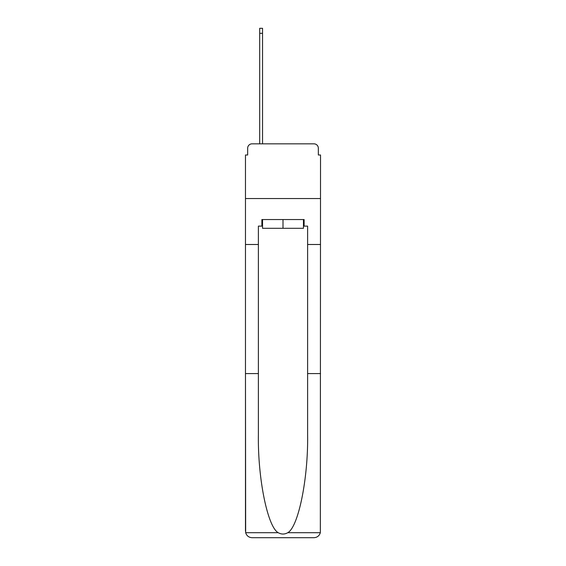 <?xml version="1.0" encoding="UTF-8"?>
<svg xmlns="http://www.w3.org/2000/svg" width="566" height="566" viewBox="0 0 566 566"><rect width="100%" height="100%" fill="white"/><g stroke="black" fill="none" stroke-linecap="round" stroke-linejoin="round"><path stroke-width="0.85" d="M247.66 148.207L247.66 154.992L247.66 148.207A4.379 4.379 0 0 1 252.04 143.835L259.695 143.835L259.695 28.3L262.539 28.3L262.539 143.835L265.935 143.835M303.461 226.11L304.119 226.11L304.119 219.544L261.881 219.544L261.881 226.11L258.386 226.11L258.386 373.588L245.474 373.588L245.665 532.705C246.663 535.811 248.785 537.481 252.04 537.7L313.96 537.7C317.215 537.481 319.337 535.811 320.335 532.705L320.526 154.992L318.34 154.992L318.34 148.207A4.379 4.379 0 0 0 313.96 143.835L252.04 143.835M258.386 244.491L245.474 244.491L245.474 198.539L320.526 198.539L245.474 198.539L245.474 154.992L247.66 154.992M300.065 143.835L313.96 143.835M318.34 154.992L318.34 148.207M252.04 537.7L268.666 537.7L252.04 537.7M258.386 373.588L258.386 434.801C257.707 478.277 267.584 526.988 278.231 532.705C281.408 534.474 284.585 534.474 287.769 532.705C298.416 526.988 308.293 478.277 307.614 434.801L307.614 226.11L304.119 226.11M245.474 531.134L245.474 244.491M320.526 244.491L307.614 244.491M320.526 373.588L307.614 373.588M261.881 226.11L262.539 226.11M262.539 219.544L262.539 228.296L303.461 228.296L303.461 219.544M283 219.544L283 228.296M245.665 532.705L278.231 532.705M287.769 532.705L320.335 532.705M259.695 33.33L262.539 33.33"/></g></svg>
